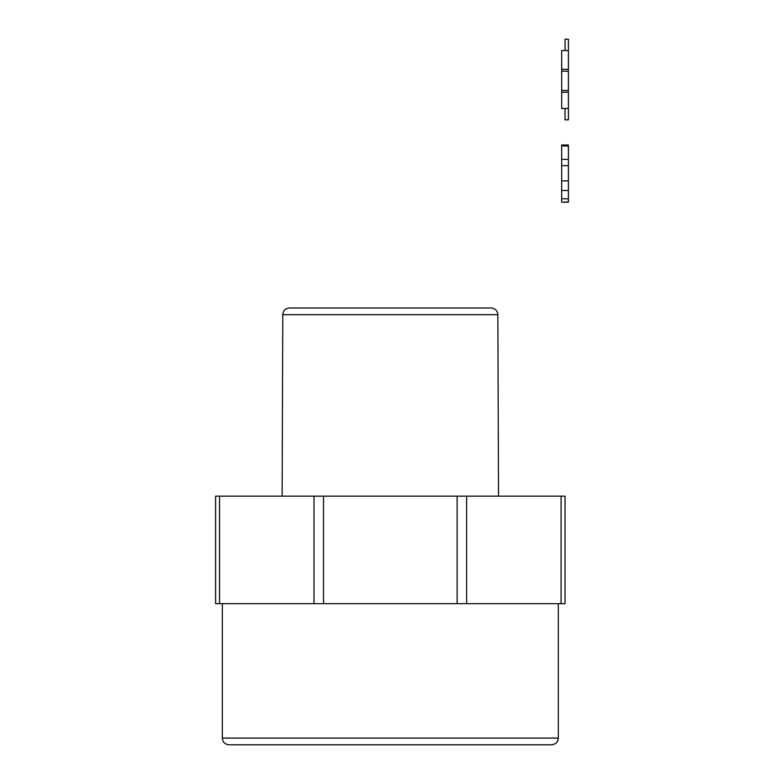 <?xml version="1.0" encoding="UTF-8"?>
<svg xmlns="http://www.w3.org/2000/svg" width="784" height="784" viewBox="0 0 784 784"><rect width="100%" height="100%" fill="white"/><g stroke="black" fill="none" stroke-linecap="round" stroke-linejoin="round"><path stroke-width="1.18" d="M222.323 603.68L222.323 738.077C222.715 742.164 224.959 744.398 229.036 744.8L551.603 744.8C555.68 744.398 557.924 742.164 558.316 738.077L558.316 603.68M561.099 496.164L215.6 496.164L215.6 603.68L565.039 603.68L565.039 496.164L561.099 496.164L561.099 603.68M289.492 308.004L491.147 308.004L289.492 308.004C285.425 308.396 283.181 310.631 282.779 314.698L282.132 496.164M301.027 308.004L479.612 308.004M568.4 69.286L561.677 69.286L561.677 50.558L568.4 50.558L568.4 119.844L565.039 119.844L565.039 108.476M561.677 69.286L561.677 71.158L568.4 71.158M561.677 71.158L561.677 90.444L568.4 90.444M561.677 90.444L561.677 92.169L568.4 92.169M561.677 92.169L561.677 108.476L568.4 108.476M568.4 145.961L561.677 145.961L561.677 145.001L568.4 145.001L568.4 202.194L561.677 202.194L568.4 201.968M561.677 145.961L561.677 159.368L568.4 159.368M561.677 159.368L561.677 165.669L568.4 165.669M561.677 165.669L561.677 180.898L568.4 180.898M561.677 180.898L561.677 201.968M561.677 190.512L568.4 190.512M561.677 198.783L568.4 198.783M565.039 50.558L565.039 39.2L568.4 39.2L568.4 50.558M222.323 738.077L558.316 738.077M219.54 496.164L219.54 603.68M314.012 496.164L314.012 603.68M323.518 496.164L323.518 603.68M457.121 496.164L457.121 603.68M466.627 496.164L466.627 603.68M282.779 314.698L497.86 314.698L498.516 496.164M497.86 314.698C497.458 310.631 495.214 308.396 491.147 308.004"/></g></svg>
